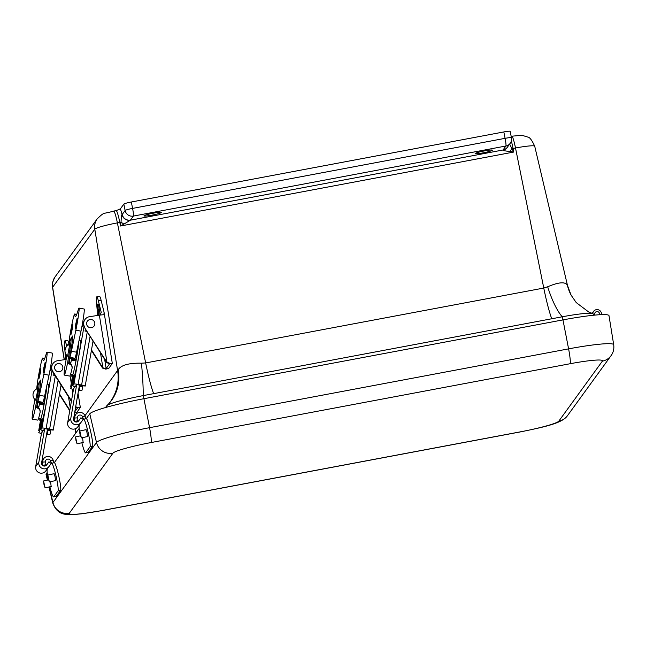 <?xml version="1.0" encoding="UTF-8"?>
<svg xmlns="http://www.w3.org/2000/svg" width="646" height="646" viewBox="0 0 646 646"><rect width="100%" height="100%" fill="white"/><g stroke="black" fill="none" stroke-linecap="round" stroke-linejoin="round"><path stroke-width="0.97" d="M153.344 213.188A8.802 0.832 -11.2 0 1 161.274 212.461A8.802 0.832 -11.2 0 1 152.795 214.981A8.802 0.832 -11.2 0 1 143.993 215.877A8.802 0.832 -11.2 0 1 153.344 213.188M484.476 150.906A8.802 0.832 -11.2 0 1 492.397 150.179A8.802 0.832 -11.2 0 1 483.919 152.698A8.802 0.832 -11.2 0 1 475.125 153.595A8.802 0.832 -11.2 0 1 484.476 150.906M571.112 295.157A42.329 41.449 -28 0 1 567.39 285.185L567.503 286.138L567.39 285.185C565.218 281.583 558.637 282.108 547.663 286.776A42.329 11.248 -105.8 0 0 562.254 316.79L143.154 395.618A42.329 2.883 84.3 0 0 141.474 363.181C128.982 362.931 121.214 365.095 118.186 369.673L84.965 415.725M116.676 210.475L116.159 210.612A14.107 1.421 79.3 0 1 119.817 222.418L120.536 226.003L123.911 224.089A7.058 0.654 -146.2 0 1 121.036 222.159L120.536 226.003L513.804 152.036L511.89 148.645A7.058 1.623 126.3 0 1 509.977 151.479L513.804 152.036L513.086 148.451A14.107 1.421 -100.7 0 0 511.325 141.022M123.846 204.088L125.114 210.483L122.223 214.464A7.058 6.985 36 0 0 130.484 220.06L133.375 216.079A7.058 6.985 -144 0 1 125.114 210.483A7.058 0.662 -11.2 0 1 132.583 208.4L131.316 202.004A7.058 0.662 168.8 0 0 123.846 204.088L120.374 208.868L116.038 210.701M122.223 214.464A10.611 1.066 -100.7 0 0 122.11 214.803A7.058 6.783 10 0 0 130.452 220.173L503.008 149.993A7.058 6.985 36 0 0 507.352 147.248L510.243 143.267A7.058 6.985 -144 0 1 505.899 146.012L502.968 150.106A7.058 6.783 10 0 0 507.772 146.658M133.375 216.079A7.058 0.711 -100.7 0 0 132.583 208.4L505.099 138.333A7.058 0.662 -11.2 0 1 511.454 137.751L510.187 131.348A7.058 0.662 168.8 0 0 503.832 131.937L505.099 138.333A7.058 0.711 79.3 0 1 505.899 146.012L133.375 216.079M123.911 224.089L130.452 220.173M120.374 208.868A17.668 1.777 -100.7 0 1 122.11 214.803C121.65 214.351 121.286 216.798 121.036 222.159A3.553 0.46 168.6 0 1 119.817 222.418L117.386 222.878A14.107 1.421 -100.7 0 0 113.736 211.072L116.159 210.612M131.316 202.004L503.832 131.937M511.43 137.824A7.058 6.985 -144 0 1 510.243 143.267A7.058 7.058 0 0 0 511.454 137.751M502.968 150.106C503.476 150.655 505.818 151.116 509.977 151.479M547.663 286.776L543.77 288.051L515.508 147.999L513.086 148.451A3.553 0.46 168.6 0 1 511.89 148.645L509.646 144.09M75.921 432.893A42.329 41.925 36 0 0 75.469 428.815L75.364 428.653M143.783 398.735L143.154 395.618A34.351 3.23 168.8 0 0 106.97 405.567A34.351 3.23 168.8 0 0 106.792 405.769L105.5 407.553M110.191 401.974L108.956 403.564A42.329 40.092 42.1 0 0 118.186 369.673M593.464 315.248L593.165 313.94A34.351 3.23 168.8 0 0 592.576 313.512A34.351 3.23 168.8 0 0 562.254 316.79L562.876 319.907M153.643 393.648A42.329 4.256 79.3 0 1 145.649 362.939L141.474 363.181M613.7 344.738A50.113 4.716 168.8 0 0 568.593 348.864A14.107 1.421 79.3 0 1 570.087 363.738A36.014 3.392 -11.2 0 1 602.387 361.13A14.107 13.978 -144 0 0 611.076 355.647C613.369 352.474 614.249 348.832 613.7 344.738L608.992 315.668A51.139 4.813 168.8 0 0 562.965 319.891L143.921 398.703A51.139 4.813 168.8 0 0 89.778 413.811L86.281 418.632M47.174 472.484L46.205 473.817A51.139 4.813 168.8 0 0 46.044 474.366L47.392 480.107M79.159 428.435L54.296 462.673M595.031 315.087A2.398 2.374 -144 0 1 598.212 311.84A2.398 2.374 -144 0 1 599.375 314.747A2.398 2.374 -144 0 0 595.176 312.535A2.398 2.374 -144 0 0 595.031 315.087M592.77 313.576A4.377 4.336 -144 0 1 593.577 311.372L592.43 312.947A4.377 4.336 36 0 0 592.156 313.375A4.377 4.336 -144 0 1 592.43 312.947L592.132 313.367M593.577 311.372A4.377 4.336 -144 0 1 601.426 314.642M37.565 391.25L35.619 400.173A6.646 6.646 0 0 1 37.751 388.512L37.565 391.25M47.505 429.025L41.61 462.754A2.818 2.794 36 0 0 46.665 464.918L48.926 461.809L51.212 463.465L48.951 466.573A5.644 5.588 36 0 1 38.841 462.245L44.703 428.669L43.419 430.438L42.095 430.276L41.627 430.914L42.216 431.108L42.361 430.26M48.07 467.793L45.809 470.902A5.644 5.588 -144 0 1 35.7 466.565L41.562 432.99L42.846 431.221L42.216 431.108M65.682 359.491L64.624 347.411A14.107 1.373 81.4 0 1 64.794 340.886A14.107 1.373 81.4 0 1 66.409 344.956L66.748 346.329M64.794 340.886L67.572 340.466A14.107 1.373 81.4 0 1 68.823 343.179M74.597 412.988A5.644 0.549 -9.2 0 0 76.939 412.205L80.322 407.545A5.644 0.549 170.8 0 0 80.338 407.489A5.644 0.549 170.8 0 0 77.94 407.424L74.815 411.728M75.663 406.843L77.94 407.424M77.536 407.917L75.59 407.263M71.383 401.352L52.576 371.668A7.058 6.985 -144 0 1 52.802 363.819L53.037 363.504A7.058 6.985 36 0 1 57.623 360.718L66.15 359.426M53.037 363.504A7.058 6.985 36 0 0 52.802 371.353L71.472 400.827M69.736 410.775L59.432 394.504M59.521 393.979L69.825 410.25M51.551 366.936A7.058 6.985 36 0 0 50.485 367.574M42.999 430.357L42.846 431.221M54.369 374.486L54.232 375.261M53.44 373.033L53.077 375.124A3.949 0.493 9.9 0 1 54.926 375.374M39.463 429.574L41.207 419.617L41.925 419.48L40.157 429.614L39.463 429.574L38.712 430.607L39.931 430.914L38.784 432.497A3.949 0.493 -170.1 0 0 38.776 432.521A3.949 0.493 -170.1 0 0 41.481 433.474M50.073 369.843L51.478 367.897M46.56 434.403A3.949 0.493 -170.1 0 0 49.92 434.613L51.042 429.752M46.625 434.047L47.279 433.967L48.127 429.138M44.711 428.653L53.19 430.115A3.949 0.493 -170.1 0 0 49.629 429.057L46.141 428.419A3.949 0.493 -170.1 0 0 41.942 428.153L40.795 429.727L40.157 429.614M38.712 430.616L40.423 420.804L38.712 430.607M47.134 384.16L48.523 384.41A18.629 1.122 100.3 0 1 46.94 399.171A18.629 1.122 100.3 0 1 42.563 419.601L40.795 429.727M61.079 385.081L53.19 430.115M48.28 429.17L47.279 433.967M41.207 419.617A18.629 1.122 100.3 0 1 40.561 420.829L40.012 420.724A18.629 1.122 100.3 0 1 39.882 418.463M42.563 419.601L41.925 419.48M46.859 385.444A18.629 1.122 100.3 0 1 43.807 406.043A18.629 1.122 100.3 0 1 40.012 420.724M45.123 397.419A15.1 0.904 100.3 0 1 44.574 400.722A15.1 0.904 100.3 0 1 43.968 404.033M43.799 404L45.099 397.565M36.911 407.19L38.066 402.329M43.92 405.018L39.382 404.186A16.425 0.985 100.3 0 1 38.607 408.03M39.382 404.186L39.301 402.862L43.847 403.685M38.001 407.626L38.057 406.358L37.686 407.465M37.63 401.634L37.815 401.368A10.724 0.646 -79.7 0 0 39.438 395.304L43.863 374.252A15.859 0.953 -79.7 0 0 47.013 352.127A15.859 0.953 -79.7 0 0 46.262 353.79A53.053 3.19 100.3 0 1 43.363 360.694A53.053 3.19 100.3 0 1 42.87 358.473A15.859 0.953 -79.7 0 0 42.725 358.029A15.859 0.953 -79.7 0 0 40.278 366.678A15.859 0.953 -79.7 0 0 37.379 383.175L36.612 388.973M39.398 382.933A17.612 1.058 100.3 0 1 40.52 380.058A17.612 1.058 100.3 0 1 38.59 396.523L38.494 396.668M44.598 367.138L43.225 372.92L43.855 367.671L45.115 362.535L44.598 367.138M40.31 373.041L38.938 378.822L39.568 373.574L40.827 368.438L40.31 373.041M42.87 358.473L44.614 358.788M37.525 402.224L42.386 403.112L42.967 402.313A10.724 0.646 -79.7 0 0 44.59 396.24L49.015 375.197A15.859 0.953 -79.7 0 0 52.173 353.063L47.013 352.127M37.032 405.034L37.573 405.131M62.832 367.057A4.151 4.11 -144 0 1 57.244 371.474A4.151 4.11 -144 0 1 56.154 364.409A4.151 4.11 -144 0 1 62.832 367.057M34.868 399.494L32.825 411.187A18.443 1.106 -79.7 0 0 32.3 419.133A18.443 1.106 -79.7 0 0 35.465 407.545L38.397 390.798A18.443 1.106 -79.7 0 0 38.913 382.844A18.443 1.106 -79.7 0 0 36.992 388.787M32.3 419.133L37.759 420.134A18.443 1.106 -79.7 0 0 40.092 412.423L40.181 411.139M40.092 412.423C40.351 410.097 39.172 408.538 36.556 407.747L35.465 407.545M38.397 390.798L39.487 390.991L36.556 407.747M40.1 411.768C40.367 409.467 39.188 407.909 36.572 407.109M66.239 354.735L66.514 357.359M66.425 357.876L65.521 353.451M67.604 356.132A6.646 6.646 0 0 1 69.728 344.471L67.604 356.124M79.482 384.984L73.596 418.713A2.818 2.794 36 0 0 78.651 420.877L80.912 417.768L83.189 419.424L80.928 422.532A5.644 5.588 36 0 1 70.826 418.204L76.688 384.628M80.056 423.752L77.795 426.861A5.644 5.588 -144 0 1 67.685 422.524L73.547 388.949M97.659 315.45L96.601 303.37A14.107 1.373 81.4 0 1 96.779 296.845A14.107 1.373 81.4 0 1 98.386 300.907L101.204 312.244L100.195 315.07M100.469 352.74L102.9 367.824A3.383 3.351 -144 0 1 102.536 367.348L102.302 367.663A3.383 3.351 -144 0 0 102.674 368.139L105.75 369.124A5.644 0.549 -9.2 0 0 108.924 368.155L112.307 363.504A5.644 0.549 170.8 0 0 112.323 363.448A5.644 0.549 170.8 0 0 109.925 363.375L109.529 363.924L106.735 362.543A3.383 3.351 36 0 1 106.372 362.059L84.561 327.627A7.058 6.985 -144 0 1 84.787 319.77L85.014 319.455A7.058 6.985 36 0 1 89.608 316.669L99.379 315.191A5.644 0.549 170.8 0 1 103.966 314.78L104.046 312.131L101.164 300.487L98.386 300.907M96.779 296.845L99.557 296.425A14.107 1.373 81.4 0 1 101.164 300.487M99.379 315.191L106.97 362.228L109.925 363.375M109.537 363.892L105.75 369.124M106.97 362.228A3.383 3.351 -144 0 1 106.598 361.744L84.561 327.627M85.014 319.455A7.058 6.985 36 0 0 84.787 327.312M102.9 367.824L106.146 368.583L104.66 359.362M102.302 367.663L91.409 350.463M91.506 349.938L102.536 367.348M83.528 322.895A7.058 6.985 36 0 0 82.47 323.533M70.769 388.448L71.076 386.712L70.753 388.48A3.949 0.493 -170.1 0 1 70.769 388.448L71.916 386.873L70.689 386.574L71.448 385.533L72.772 385.686L73.919 384.112A3.949 0.493 -170.1 0 1 78.118 384.378L81.614 385.016A3.949 0.493 -170.1 0 1 85.167 386.074L76.696 384.612L75.404 386.389L74.072 386.235L73.612 386.873L74.193 387.059L74.338 386.219M74.984 386.316L73.539 388.957M86.346 330.445L86.209 331.22M85.425 328.984L85.054 331.083A3.949 0.493 9.9 0 1 86.903 331.333M70.753 388.48A3.949 0.493 -170.1 0 0 73.466 389.425M82.058 325.802L83.463 323.856M74.831 387.18L74.193 387.059M78.546 390.362A3.949 0.493 -170.1 0 0 81.905 390.572L83.019 385.71M78.61 390.006L79.264 389.926L80.104 385.097M79.111 340.119L80.5 340.369A18.629 1.122 100.3 0 1 78.925 355.13A18.629 1.122 100.3 0 1 74.54 375.552L72.772 385.686M82.413 385.581L85.167 386.074M80.266 385.121L79.264 389.926M71.448 385.533L73.184 375.568A18.629 1.122 100.3 0 1 72.546 376.788L71.989 376.683A18.629 1.122 100.3 0 1 71.867 374.422M73.184 375.568L73.902 375.439L72.134 385.573M74.54 375.552L73.902 375.439M78.844 341.403A18.629 1.122 100.3 0 1 75.784 362.002A18.629 1.122 100.3 0 1 71.989 376.683M77.108 353.378A15.1 0.904 100.3 0 1 76.551 356.681A15.1 0.904 100.3 0 1 75.953 359.992M75.784 359.959L77.084 353.524M68.896 363.149L70.051 358.288M75.905 360.969L71.359 360.145A16.425 0.985 100.3 0 1 70.592 363.989M71.359 360.145L71.286 358.821L75.832 359.644M69.986 363.585L70.043 362.317L69.671 363.423M69.606 357.585L69.792 357.327A10.724 0.646 -79.7 0 0 71.423 351.262L75.848 330.211A15.859 0.953 -79.7 0 0 78.998 308.085A15.859 0.953 -79.7 0 0 78.247 309.749A53.053 3.19 100.3 0 1 75.348 316.653A53.053 3.19 100.3 0 1 74.847 314.432A15.859 0.953 -79.7 0 0 74.71 313.988A15.859 0.953 -79.7 0 0 72.263 322.637A15.859 0.953 -79.7 0 0 69.364 339.134L68.589 344.932M71.375 338.892A17.612 1.058 100.3 0 1 72.505 336.017A17.612 1.058 100.3 0 1 70.576 352.482L70.479 352.627M76.575 323.097L75.202 328.879L75.84 323.63L77.1 318.494L76.575 323.097M72.295 329L70.915 334.781L71.553 329.533L72.812 324.397L72.295 329M74.847 314.432L76.591 314.747M69.502 358.183L74.371 359.071L74.952 358.272A10.724 0.646 -79.7 0 0 76.575 352.199L81 331.148A15.859 0.953 -79.7 0 0 84.15 309.022L78.998 308.085M69.017 360.985L69.558 361.09M94.809 323.016A4.151 4.11 -144 0 1 89.221 327.433A4.151 4.11 -144 0 1 88.139 320.368A4.151 4.11 -144 0 1 94.809 323.016M66.845 355.453L64.802 367.146A18.443 1.106 -79.7 0 0 64.285 375.092A18.443 1.106 -79.7 0 0 67.45 363.504L70.374 346.757A18.443 1.106 -79.7 0 0 70.898 338.803A18.443 1.106 -79.7 0 0 68.969 344.746M64.285 375.092L69.736 376.085A18.443 1.106 -79.7 0 0 72.069 368.382L72.158 367.098M72.069 368.382C72.328 366.056 71.157 364.489 68.541 363.706L67.45 363.504M70.374 346.757L71.464 346.95L68.541 363.706M72.086 367.727C72.344 365.426 71.173 363.868 68.557 363.068M98.329 315.353L97.005 306.091L97.829 304A6.888 0.67 81.4 0 1 98.636 305.946A6.888 0.67 81.4 0 1 100.065 315.095M97.869 308.869L98.41 313.835L97.869 308.869M79.329 424.745L79.248 425.197A14.22 1.478 -102.6 0 0 80.314 435.856M81.856 442.744A14.22 1.478 -102.6 0 0 85.595 452.862A14.22 1.478 -102.6 0 0 85.708 452.781L89.988 446.879A14.22 1.478 -102.6 0 0 88.058 432.134A14.22 1.478 -102.6 0 0 83.649 419.214A14.22 1.478 -102.6 0 0 83.528 419.302L82.64 417.106L81.727 418.366M85.886 429.671L87.057 432.683L87.428 436.559M82.543 437.649L83.148 442.453M85.708 452.781L88.3 452.2L92.58 446.305A14.22 1.478 -102.6 0 0 90.65 431.56A14.22 1.478 -102.6 0 0 86.241 418.632L83.649 419.214M88.3 452.2A14.22 1.478 77.4 0 1 88.179 452.281L85.595 452.862M76.866 421.983L77.399 417.841A2.665 2.641 -144 0 1 82.502 416.686L82.64 417.106M78.416 421.152A2.665 2.641 36 0 0 77.463 420.401M73.87 417.122L75.735 414.562A5.329 5.281 36 0 1 85.111 416.105A2.689 1.074 -110 0 1 85.232 416.533L85.95 418.697M75.735 414.562A5.329 5.281 36 0 0 74.742 417.986L74.694 421.458L77.35 421.313M80.298 434.871L79.813 431.035L81.356 437.915L80.298 434.871M80.346 434.806L79.942 431.617L81.226 437.342L80.346 434.806M76.018 440.766L75.534 436.93L77.076 443.818L76.018 440.766M76.067 440.701L75.663 437.512L76.947 443.237L76.067 440.701M47.344 468.786L47.271 469.238A14.22 1.478 -102.6 0 0 48.329 479.897M49.871 486.785A14.22 1.478 -102.6 0 0 53.61 496.903A14.22 1.478 -102.6 0 0 53.731 496.822L58.011 490.928A14.22 1.478 -102.6 0 0 56.073 476.183A14.22 1.478 -102.6 0 0 51.672 463.255A14.22 1.478 -102.6 0 0 51.551 463.343L50.663 461.155L49.75 462.407M53.909 473.712L55.08 476.724L55.451 480.6M50.566 481.698L51.171 486.495M53.731 496.822L56.315 496.241L60.595 490.346A14.22 1.478 -102.6 0 0 58.665 475.601A14.22 1.478 -102.6 0 0 54.256 462.673L51.672 463.255M56.315 496.241A14.22 1.478 77.4 0 1 56.202 496.33L53.61 496.903M44.881 466.024L45.414 461.882A2.665 2.641 -144 0 1 50.517 460.735L50.663 461.155M46.431 465.193A2.665 2.641 36 0 0 45.478 464.442M41.893 461.163L43.75 458.603A5.329 5.281 36 0 1 53.125 460.146A2.689 1.074 -110 0 1 53.247 460.574L53.965 462.738M43.75 458.603A5.329 5.281 36 0 0 42.765 462.027L42.717 465.5L45.365 465.354M48.321 478.912L47.828 475.076L49.379 481.964L48.321 478.912M48.369 478.848L47.957 475.658L49.241 481.383L48.369 478.848M44.033 484.807L43.548 480.971L45.091 487.859L44.033 484.807M44.081 484.742L43.678 481.553L44.962 487.278L44.081 484.742M551.765 318.769A42.329 4.256 -100.7 0 1 543.77 288.051L145.649 362.939L117.386 222.878A21.342 2.011 -11.2 0 0 94.792 229.185A14.107 13.978 -144 0 1 97.255 218.784L55.096 276.843A14.107 13.978 36 0 0 52.633 287.244L94.792 229.185L117.629 370.756A42.329 41.925 36 0 1 110.224 401.933M592.576 313.512L588.684 311.986L576.224 302.578L571.112 295.165L567.527 285.605L534.718 146.222A21.342 2.011 -11.2 0 0 515.508 147.999A14.107 1.421 -100.7 0 0 511.858 136.193L511.172 136.322M55.096 276.843C52.504 281.834 51.656 285.37 52.56 287.454A21.342 2.011 -11.2 0 1 52.633 287.244L64.317 359.701M107.018 407.117L106.792 405.769M520.563 431.867A14.107 1.421 -100.7 0 0 520.684 431.778L101.64 510.598A14.107 1.421 79.3 0 1 101.519 510.687L520.563 431.867C543.9 427.087 562.4 423.251 567.495 415.653A14.107 13.978 -144 0 1 558.806 421.144A36.014 3.392 -11.2 0 1 520.684 431.778M101.64 510.598A36.014 3.392 -11.2 0 1 69.34 513.207A14.107 13.978 -144 0 1 52.924 502.499A50.113 4.716 168.8 0 0 52.762 503.032C55.306 509.783 59.375 513.513 64.971 514.24L73.313 514.571L81.582 513.82L101.519 510.687M602.387 361.13L558.806 421.144M69.34 513.207L112.921 453.193A14.107 13.978 -144 0 1 96.496 442.486L52.924 502.499L49.274 486.923M112.921 453.193A36.014 3.392 -11.2 0 1 151.043 442.558A14.107 1.421 -100.7 0 0 149.557 427.684A50.113 4.716 168.8 0 0 96.496 442.486L89.778 413.811M562.965 319.891L568.593 348.864L149.557 427.684L143.921 398.703M151.043 442.558L570.087 363.738M46.205 473.817L47.667 480.051M45.809 470.902L48.951 466.573M35.7 466.565L38.841 462.245M68.629 344.617L66.409 344.956M70.051 375.697L71.27 383.248M72.223 389.134L72.845 392.978M68.484 396.781L70.261 407.779M47.223 384.176L47.675 381.568M51.543 368.793L49.831 371.143M46.964 434.072L49.92 434.613M41.942 428.153L51.995 370.538M46.141 428.419L55.298 375.964M58.124 380.421L49.629 429.057M53.206 430.131L61.071 385.073M48.062 430.43L50.832 430.939M39.503 403.217L44.049 404.049L39.511 403.225M44.614 396.135L45.446 396.289M44.372 397.282L45.196 397.435M44.929 397.799L44.283 397.686M44.719 398.719L44.073 398.606M36.879 405.914L37.403 406.003M42.967 402.313L37.815 401.368M43.863 374.252L49.015 375.197M39.438 395.304L44.59 396.24M66.239 358.926A5.305 0.517 81.4 0 1 66.191 358.716A5.305 0.517 81.4 0 1 65.141 352.264M66.53 355.106A5.305 0.517 81.4 0 1 66.7 356.309M77.795 426.861L80.928 422.532M67.685 422.524L70.826 418.204M101.244 312.551L101.139 311.929M83.52 324.752L81.808 327.102M78.949 390.031L81.905 390.572M73.919 384.112L83.98 326.496M78.118 384.378L87.283 331.923M90.101 336.38L81.614 385.016M85.183 386.09L93.048 341.031L85.191 386.082M80.047 386.389L82.817 386.897M70.689 386.574L72.4 376.763L70.697 386.566M76.026 360.008L71.488 359.184L76.034 360.008M76.599 352.094L77.431 352.248M76.349 353.241L77.181 353.386M76.914 353.758L76.26 353.637M76.696 354.678L76.05 354.565M68.864 361.865L69.38 361.962M74.952 358.272L69.792 357.327M75.848 330.211L81 331.148M71.423 351.262L76.575 352.199M98.353 315.345A5.305 0.517 81.4 0 1 98.168 314.675A5.305 0.517 81.4 0 1 97.045 307.254A5.305 0.517 81.4 0 1 97.78 307.197A5.305 0.517 81.4 0 1 98.919 315.264M89.988 446.879L92.58 446.305M85.111 416.105L82.502 416.686M73.579 419.593L74.742 417.986M77.399 417.873L74.75 418.027M58.011 490.928L60.595 490.346M53.125 460.146L50.517 460.735M41.602 463.634L42.765 462.027M45.422 461.922L42.765 462.068M75.808 433.054L75.332 428.758M108.956 403.564L106.97 405.567M97.255 218.784C105.136 211.371 101.85 214.561 113.736 211.072M534.718 146.222C531.916 140.158 529.615 137.105 527.814 137.081L521.895 135.272L511.858 136.193M52.56 287.454L64.204 359.717M611.076 355.647L567.495 415.653M52.762 503.032L48.999 486.979M78.045 393.236L80.338 407.489M47.634 381.77L47.215 384.176M53.19 430.139L50.412 429.63M40.464 418.568L38.615 418.237M36.862 405.995L37.379 406.084M42.725 358.029L44.768 358.401M38.913 382.844L40.561 383.151M66.231 358.966L65.117 352.167M65.02 350.148L65.399 348.533M104.046 312.131L112.323 363.448M72.441 374.527L70.592 374.195M68.847 361.954L69.356 362.043M74.71 313.988L76.753 314.36M70.898 338.803L72.546 339.102M86.088 429.63L79.813 431.035M87.638 436.51L81.356 437.915M80.532 435.808L75.534 436.93M83.35 442.405L77.076 443.818M54.111 473.671L47.828 475.076M55.653 480.551L49.379 481.964M48.555 479.849L43.548 480.971M51.373 486.446L45.091 487.859"/></g></svg>
